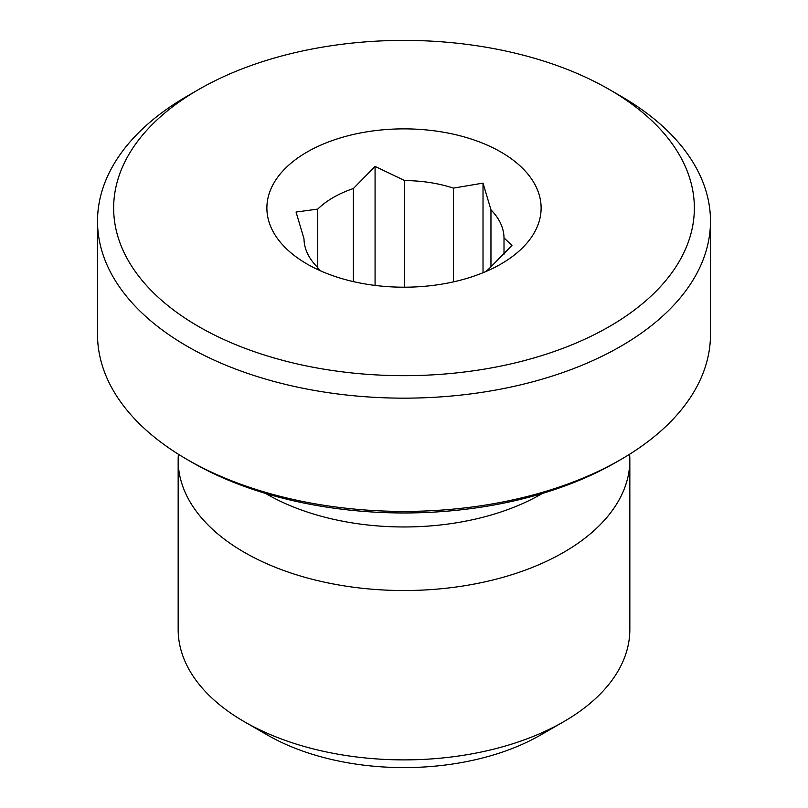 <?xml version="1.0" encoding="UTF-8"?>
<svg xmlns="http://www.w3.org/2000/svg" width="808" height="808" viewBox="0 0 808 808"><rect width="100%" height="100%" fill="white"/><g stroke="black" fill="none" stroke-linecap="round" stroke-linejoin="round"><path stroke-width="1.21" d="M629.604 454.248A225.836 130.381 180 0 1 629.836 460.136L629.836 629.503A225.836 130.381 180 0 1 563.691 721.695A225.836 130.381 180 0 1 244.309 721.695L244.309 721.695A225.836 130.381 180 0 1 178.164 629.503L178.164 460.136A225.836 130.381 180 0 1 178.396 454.248M244.309 721.695L267.125 734.866A193.567 111.757 0 0 0 540.875 734.866L563.691 721.695M629.836 460.136A225.836 130.381 180 0 1 490.426 580.599A225.836 130.381 180 0 1 244.309 552.339A225.836 130.381 180 0 1 178.164 460.136M187.284 459.601L191.839 462.226A300.031 173.225 0 0 0 616.161 462.226L620.726 459.59A306.484 176.952 180 0 1 187.284 459.601A306.484 176.952 180 0 1 187.274 459.59A306.484 176.952 180 0 1 97.516 334.472L97.516 221.21A306.484 176.952 0 0 0 187.284 346.329A306.484 176.952 0 0 0 521.291 384.689A306.484 176.952 0 0 0 710.485 221.21A306.484 176.952 0 0 0 620.726 96.091L609.313 89.496A290.355 167.64 180 0 1 609.313 326.573A290.355 167.64 180 0 1 198.687 326.573A290.355 167.64 180 0 1 198.687 89.496A290.355 167.64 180 0 1 609.313 89.496M710.485 221.21L710.485 334.472A306.484 176.952 180 0 1 620.726 459.59M198.687 89.496L187.274 96.091A306.484 176.952 0 0 0 97.516 221.21M320.372 270.771L317.039 266.842A100.01 57.742 180 0 1 303.99 238.734L296.051 212.039L317.746 209.1L317.746 269.569M317.746 209.1A100.01 57.742 180 0 1 353.379 188.527L375.074 166.418L404.707 180.588L404.707 287.194M353.379 281.608L353.379 188.527M404.707 180.588A100.01 57.742 180 0 1 453.389 188.123L483.022 183.113L490.961 209.817L490.961 266.933M453.389 281.881L453.389 188.123M490.961 209.817A100.01 57.742 180 0 1 504.01 237.916L511.949 245.44L490.254 267.549A100.01 57.742 180 0 1 485.76 271.579M504.01 254.247L504.01 237.916M483.022 183.113L483.022 272.73M375.074 166.418L375.074 285.416M307.05 264.014L307.05 264.014A137.107 79.164 180 0 1 307.05 152.056A137.107 79.164 180 0 1 500.95 152.056A137.107 79.164 180 0 1 500.95 264.014A137.107 79.164 180 0 1 307.05 264.014M542.37 493.446A193.92 111.959 180 0 1 266.882 494.173A193.92 111.959 180 0 1 265.63 493.446M191.839 462.226L187.274 459.59"/></g></svg>
